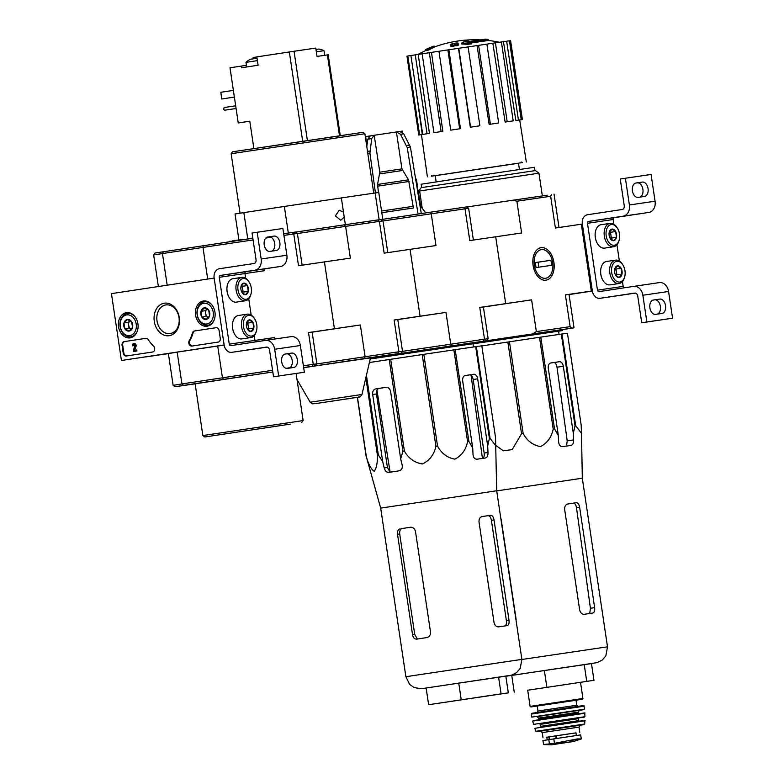 <?xml version="1.0" encoding="UTF-8"?>
<svg xmlns="http://www.w3.org/2000/svg" width="784" height="784" viewBox="0 0 784 784"><rect width="100%" height="100%" fill="white"/><g stroke="black" fill="none" stroke-linecap="round" stroke-linejoin="round"><path stroke-width="1.18" d="M569.047 294.568L592.361 291.04M569.027 294.461L592.341 290.933L582.345 224.067L581.326 224.224L591.312 291.08L569.027 294.461M634.668 293.069L600.005 298.312A8.448 6.488 81.7 0 1 592.341 290.933L582.345 224.067A8.448 6.488 81.7 0 1 587.52 214.738L622.182 209.495A3.381 2.597 81.7 0 0 624.25 205.761L620.252 179.017L625.387 178.242L629.385 204.987A10.143 7.791 81.7 0 1 623.182 216.178L588.519 221.421A1.686 1.294 81.7 0 0 587.481 223.293L597.477 290.149A1.686 1.294 81.7 0 0 599.005 291.628L633.668 286.385A10.143 7.791 81.7 0 1 633.697 286.376A10.143 7.791 81.7 0 1 642.87 295.245L646.869 321.989L641.733 322.763L637.735 296.019A3.381 2.597 81.7 0 0 634.677 293.069L634.668 293.069A3.381 2.597 81.7 0 1 634.677 293.069M639.744 197.147A7.272 4.655 81.4 0 0 642.86 189.071A7.272 4.655 81.4 0 0 637.235 182.848L635.579 183.093M613.882 224.253L613.176 219.52A1.686 1.294 81.7 0 1 614.205 217.658L648.868 212.415A10.143 7.791 81.7 0 0 655.071 201.214L651.073 174.469L625.387 178.242M638.098 197.392L644.517 196.441A7.272 4.655 81.4 0 0 644.526 196.441A7.272 4.655 81.4 0 0 648.045 188.572A7.272 4.655 81.4 0 0 642.37 182.074L635.942 183.015A7.272 4.655 81.4 0 0 635.932 183.015A7.272 4.655 81.4 0 0 632.423 190.884A7.272 4.655 81.4 0 0 638.098 197.392M616.949 244.794L619.38 261.033M622.447 281.564L623.162 286.385L597.477 290.149M624.211 287.816A1.686 1.294 81.7 0 1 623.162 286.385M659.383 282.612L633.697 286.376L659.364 282.612A10.143 7.791 81.7 0 1 659.383 282.612A10.143 7.791 81.7 0 1 668.566 291.472L672.564 318.216L646.869 321.989M655.581 314.394L662 313.443A7.272 4.655 81.4 0 0 662.019 313.443A7.272 4.655 81.4 0 0 665.528 305.574A7.272 4.655 81.4 0 0 659.854 299.076L653.435 300.017A7.272 4.655 81.4 0 0 653.415 300.017A7.272 4.655 81.4 0 0 649.907 307.887A7.272 4.655 81.4 0 0 655.581 314.394M672.564 318.216L641.733 322.763M657.237 314.149A7.272 4.655 81.4 0 0 660.344 306.074A7.272 4.655 81.4 0 0 654.718 299.851L653.062 300.096M635.363 293.079L625.701 294.549A8.448 6.488 81.7 0 1 625.671 294.549A8.448 6.488 81.7 0 1 625.652 294.549M600.005 298.312A8.448 6.488 81.7 0 1 599.985 298.322L625.701 294.549L599.985 298.322M614.695 269.245A5.851 3.744 -98.6 0 1 614.774 268.932A5.851 3.744 -98.6 0 1 617.478 265.874A5.851 3.744 -98.6 0 1 621.124 268.304A5.851 3.744 -98.6 0 1 621.986 274.096A5.851 3.744 -98.6 0 1 619.203 277.458A5.851 3.744 -98.6 0 1 615.744 275.341A5.851 3.744 -98.6 0 1 615.567 275.037A5.851 3.744 -98.6 0 1 614.695 269.245L617.478 265.874L621.124 268.304L621.986 274.096L619.203 277.458L616.371 276.017M619.889 282.034A10.476 6.703 -98.6 0 1 611.755 267.638A10.476 6.703 -98.6 0 1 622.996 265.1A10.476 6.703 -98.6 0 1 624.73 276.566A10.476 6.703 -98.6 0 1 619.889 282.034M624.73 276.566L624.534 277.35A11.829 7.575 -98.6 0 1 619.086 283.524A11.829 7.575 -98.6 0 1 609.825 272.94A11.829 7.575 -98.6 0 1 615.548 260.131A11.829 7.575 -98.6 0 1 622.574 264.414L622.996 265.1M619.086 283.524A11.829 7.575 -98.6 0 1 619.066 283.524L610.099 284.876A11.829 7.575 -98.6 0 1 603.072 280.594A11.829 7.575 -98.6 0 1 601.112 267.658A11.829 7.575 -98.6 0 1 606.561 261.484L615.548 260.131M603.014 280.505A11.495 7.36 -98.6 0 1 602.965 280.427A11.495 7.36 -98.6 0 1 601.063 267.854A11.495 7.36 -98.6 0 1 601.083 267.756M614.921 268.54A5.067 3.244 -98.6 0 1 616.42 271.979L615.989 269.079L614.989 268.412M616.106 275.772L616.851 274.87L616.42 271.979A5.067 3.244 -98.6 0 1 616.008 275.664M616.851 274.87L621.986 274.096M615.989 269.079L621.124 268.304M609.207 232.476A5.851 3.744 -98.6 0 1 609.276 232.162A5.851 3.744 -98.6 0 1 611.981 229.104A5.851 3.744 -98.6 0 1 615.626 231.525A5.851 3.744 -98.6 0 1 616.489 237.317A5.851 3.744 -98.6 0 1 613.715 240.688A5.851 3.744 -98.6 0 1 610.246 238.561A5.851 3.744 -98.6 0 1 610.07 238.258A5.851 3.744 -98.6 0 1 609.207 232.476L611.981 229.104L615.626 231.525L616.489 237.317L613.715 240.688L610.873 239.247M614.391 245.255A10.476 6.703 -98.6 0 1 606.267 230.868A10.476 6.703 -98.6 0 1 617.508 228.33A10.476 6.703 -98.6 0 1 619.242 239.786A10.476 6.703 -98.6 0 1 614.391 245.255M619.242 239.786L619.037 240.58A11.829 7.575 -98.6 0 1 613.588 246.744A11.829 7.575 -98.6 0 1 604.327 236.17A11.829 7.575 -98.6 0 1 610.05 223.352A11.829 7.575 -98.6 0 1 617.077 227.634L617.508 228.33M613.588 246.744A11.829 7.575 -98.6 0 1 613.568 246.754L604.601 248.107A11.829 7.575 -98.6 0 1 604.582 248.116A11.829 7.575 -98.6 0 1 597.575 243.824A11.829 7.575 -98.6 0 1 595.615 230.888A11.829 7.575 -98.6 0 1 601.063 224.714L610.05 223.352M597.516 243.736A11.495 7.36 -98.6 0 1 597.467 243.648A11.495 7.36 -98.6 0 1 595.566 231.084A11.495 7.36 -98.6 0 1 595.595 230.986M609.433 231.77A5.067 3.244 -98.6 0 1 610.922 235.2L610.491 232.309L609.491 231.643M610.609 239.002L611.353 238.101L610.922 235.2A5.067 3.244 -98.6 0 1 610.511 238.895M611.353 238.101L616.489 237.317M610.491 232.309L615.626 231.525M121.432 360.493L111.436 293.637L214.15 278.085L224.136 344.95L121.432 360.493L224.155 345.068M122.059 345.352L123.206 353.045A3.381 2.597 81.7 0 0 126.263 356.005L152.586 352.016A3.381 2.597 81.7 0 0 154.654 349.566A3.381 2.597 81.7 0 0 153.507 345.999A33.8 25.97 81.7 0 1 148.235 339.658A3.381 2.597 81.7 0 0 145.785 338.345L124.127 341.628A3.381 2.597 81.7 0 0 122.059 345.352L122.696 345.264A3.381 2.597 81.7 0 1 124.774 341.53L145.883 338.335M191.894 346.067L218.197 342.089A3.381 2.597 81.7 0 0 220.265 338.355L219.118 330.662A3.381 2.597 81.7 0 0 216.061 327.712L194.393 330.985A3.381 2.597 81.7 0 0 192.433 332.965A33.8 25.97 81.7 0 1 189.248 340.599A3.381 2.597 81.7 0 0 189.199 344.333A3.381 2.597 81.7 0 0 191.884 346.067A3.381 2.597 81.7 0 1 191.884 346.067M179.252 317.559A16.444 12.632 81.7 0 1 162.621 334.474A16.444 12.632 81.7 0 1 158.417 306.309A16.444 12.632 81.7 0 1 179.252 317.559M137.925 323.812A12.74 9.79 81.7 0 1 130.301 337.845A12.74 9.79 81.7 0 1 118.56 326.693A12.74 9.79 81.7 0 1 126.596 312.64A12.74 9.79 81.7 0 1 137.925 323.812M214.953 312.15A12.74 9.79 81.7 0 1 207.329 326.193A12.74 9.79 81.7 0 1 195.588 315.041A12.74 9.79 81.7 0 1 203.634 300.978A12.74 9.79 81.7 0 1 214.953 312.15M179.007 317.598A14.475 11.123 81.7 0 1 170.108 333.582A14.475 11.123 81.7 0 1 157.006 320.881A14.475 11.123 81.7 0 1 165.904 304.937A14.475 11.123 81.7 0 1 179.007 317.598M192.423 345.989A3.381 2.597 81.7 0 1 189.806 344.186A3.381 2.597 81.7 0 1 189.885 340.501L189.248 340.599M216.159 327.702L195.04 330.897A3.381 2.597 81.7 0 0 193.08 332.867A33.8 25.97 81.7 0 1 189.885 340.501M126.812 355.916A3.381 2.597 81.7 0 1 123.852 352.947L122.696 345.264M136.151 350.056L136.798 349.968L136.945 350.967L133.182 351.536L136.298 351.065L136.151 350.056L133.966 350.389L135.397 346.41L136.044 346.322L134.613 350.291M133.946 343.598A2.029 1.558 81.7 0 1 134.26 343.51L133.623 343.608A2.029 1.558 81.7 0 0 132.369 345.842L133.143 345.724A1.009 0.774 81.7 0 1 133.77 344.607A1.009 0.774 81.7 0 1 134.662 345.979L133.182 351.536M136.945 350.967L136.298 351.065M134.26 343.51A2.029 1.558 81.7 0 1 136.044 346.322M133.623 343.608A2.029 1.558 81.7 0 1 135.397 346.41M132.369 345.842L133.143 345.724M133.78 345.636A1.009 0.774 81.7 0 1 134.103 344.656M132.535 327.585L129.115 331.064L124.832 328.751L123.96 322.959L127.38 319.48L131.663 321.793L132.535 327.585A5.851 4.498 81.7 0 1 129.115 331.064A5.851 4.498 81.7 0 1 124.832 328.751A5.851 4.498 81.7 0 1 123.96 322.959A5.851 4.498 81.7 0 1 127.38 319.48A5.851 4.498 81.7 0 1 131.663 321.793A5.851 4.498 81.7 0 1 132.535 327.585M136.21 324.066A10.476 8.046 81.7 0 1 125.607 334.856A10.476 8.046 81.7 0 1 122.931 316.903A10.476 8.046 81.7 0 1 136.21 324.066M137.278 331.23A11.829 9.085 81.7 0 1 130.82 336.855A11.829 9.085 81.7 0 1 120.109 326.467A11.829 9.085 81.7 0 1 127.39 313.443A11.829 9.085 81.7 0 1 135.191 316.971M131.251 329.28A5.067 3.891 81.7 0 1 128.674 325.233L129.115 328.124L131.251 329.28A5.067 3.891 81.7 0 1 131.251 329.28L131.281 329.29M128.674 325.233A5.067 3.891 81.7 0 1 129.958 320.597L128.243 322.332L128.674 325.233M128.243 322.332L123.96 322.959M129.115 328.124L124.832 328.751M209.563 315.932L206.143 319.402L201.86 317.099L200.988 311.307L204.408 307.828L208.691 310.141L209.563 315.932A5.851 4.498 81.7 0 1 206.143 319.402A5.851 4.498 81.7 0 1 201.86 317.099A5.851 4.498 81.7 0 1 200.988 311.307A5.851 4.498 81.7 0 1 204.408 307.828A5.851 4.498 81.7 0 1 208.691 310.141A5.851 4.498 81.7 0 1 209.563 315.932M213.238 312.414A10.476 8.046 81.7 0 1 202.635 323.194A10.476 8.046 81.7 0 1 199.959 305.241A10.476 8.046 81.7 0 1 213.238 312.414M214.316 319.568A11.829 9.085 81.7 0 1 207.848 325.193A11.829 9.085 81.7 0 1 197.137 314.805A11.829 9.085 81.7 0 1 204.418 301.781A11.829 9.085 81.7 0 1 212.219 305.319M208.279 317.618A5.067 3.891 81.7 0 1 205.702 313.571L206.143 316.462L208.279 317.618A5.067 3.891 81.7 0 1 208.279 317.618L208.309 317.638M205.702 313.571A5.067 3.891 81.7 0 1 206.986 308.935L205.271 310.68L205.702 313.571M205.271 310.68L200.988 311.307M206.143 316.462L201.86 317.099M224.136 344.95L214.15 278.085A8.448 6.488 81.7 0 1 219.314 268.755L253.977 263.512A3.381 2.597 81.7 0 0 256.045 259.778L252.046 233.034L257.181 232.26L261.18 259.004A10.143 7.791 81.7 0 1 254.976 270.196L220.314 275.449A1.686 1.294 81.7 0 0 219.285 277.311L229.271 344.166A1.686 1.294 81.7 0 0 230.8 345.646A1.686 1.294 81.7 0 1 230.8 345.646L265.472 340.403A10.143 7.791 81.7 0 1 265.502 340.393A10.143 7.791 81.7 0 1 274.674 349.262L278.673 376.006L273.538 376.781L269.539 350.036A3.381 2.597 81.7 0 0 266.482 347.087A3.381 2.597 81.7 0 1 266.482 347.087L231.809 352.33A8.448 6.488 81.7 0 1 231.78 352.339A8.448 6.488 81.7 0 1 224.136 344.95M271.548 251.164A7.272 4.655 81.4 0 0 274.655 243.089A7.272 4.655 81.4 0 0 269.03 236.866L267.373 237.111M245.676 278.281L244.971 273.538A1.686 1.294 81.7 0 1 246 271.676L280.662 266.433A10.143 7.791 81.7 0 0 286.875 255.231L282.877 228.487L257.181 232.26M269.892 251.409L276.311 250.468A7.272 4.655 81.4 0 0 276.331 250.459A7.272 4.655 81.4 0 0 279.839 242.589A7.272 4.655 81.4 0 0 274.165 236.092L267.746 237.033A7.272 4.655 81.4 0 0 267.726 237.033A7.272 4.655 81.4 0 0 264.218 244.902A7.272 4.655 81.4 0 0 269.892 251.409M248.744 298.812L251.174 315.05M254.241 335.581L254.967 340.403L229.271 344.166M256.005 341.834A1.686 1.294 81.7 0 1 254.967 340.403M265.521 340.393L291.158 336.63A10.143 7.791 81.7 0 1 291.187 336.63A10.143 7.791 81.7 0 1 300.36 345.499L304.359 372.233L278.673 376.006M287.375 368.411L293.804 367.471A7.272 4.655 81.4 0 0 293.814 367.461A7.272 4.655 81.4 0 0 297.322 359.591A7.272 4.655 81.4 0 0 291.648 353.094L285.229 354.035A7.272 4.655 81.4 0 0 285.219 354.035A7.272 4.655 81.4 0 0 281.701 361.904A7.272 4.655 81.4 0 0 287.375 368.411M304.359 372.233L273.538 376.781M289.031 368.166A7.272 4.655 81.4 0 0 292.148 360.091A7.272 4.655 81.4 0 0 286.513 353.868L284.866 354.113M267.158 347.096L257.495 348.566A8.448 6.488 81.7 0 1 257.475 348.566A8.448 6.488 81.7 0 1 257.446 348.566M246.499 323.263A5.851 3.744 -98.6 0 1 246.568 322.949A5.851 3.744 -98.6 0 1 249.273 319.901A5.851 3.744 -98.6 0 1 252.918 322.322A5.851 3.744 -98.6 0 1 253.781 328.114A5.851 3.744 -98.6 0 1 251.007 331.475A5.851 3.744 -98.6 0 1 247.538 329.358A5.851 3.744 -98.6 0 1 247.362 329.055A5.851 3.744 -98.6 0 1 246.499 323.263L249.273 319.901L252.918 322.322L253.781 328.114L251.007 331.475L248.165 330.044M251.693 336.052A10.476 6.703 -98.6 0 1 243.559 321.656A10.476 6.703 -98.6 0 1 254.8 319.117A10.476 6.703 -98.6 0 1 256.535 330.583A10.476 6.703 -98.6 0 1 251.693 336.052M256.535 330.583L256.329 331.367A11.829 7.575 -98.6 0 1 250.88 337.541A11.829 7.575 -98.6 0 1 241.619 326.957A11.829 7.575 -98.6 0 1 247.342 314.149A11.829 7.575 -98.6 0 1 254.369 318.431L254.8 319.117M250.88 337.541A11.829 7.575 -98.6 0 1 250.86 337.541L241.893 338.904A11.829 7.575 -98.6 0 1 241.874 338.904A11.829 7.575 -98.6 0 1 234.867 334.621A11.829 7.575 -98.6 0 1 232.907 321.675A11.829 7.575 -98.6 0 1 238.356 315.501L247.342 314.149M234.818 334.533A11.495 7.36 -98.6 0 1 234.759 334.445A11.495 7.36 -98.6 0 1 232.858 321.871A11.495 7.36 -98.6 0 1 232.887 321.773M246.725 322.557A5.067 3.244 -98.6 0 1 248.214 325.997L247.783 323.096L246.784 322.43M247.901 329.79L248.646 328.888L248.214 325.997A5.067 3.244 -98.6 0 1 247.803 329.682M248.646 328.888L253.781 328.114M247.783 323.096L252.918 322.322M241.002 286.493A5.851 3.744 -98.6 0 1 241.07 286.18A5.851 3.744 -98.6 0 1 243.775 283.122A5.851 3.744 -98.6 0 1 247.421 285.552A5.851 3.744 -98.6 0 1 248.283 291.334A5.851 3.744 -98.6 0 1 245.51 294.706A5.851 3.744 -98.6 0 1 242.04 292.579A5.851 3.744 -98.6 0 1 241.864 292.285A5.851 3.744 -98.6 0 1 241.002 286.493L243.775 283.122L247.421 285.552L248.283 291.334L245.51 294.706L242.668 293.265M246.196 299.282A10.476 6.703 -98.6 0 1 238.062 284.886A10.476 6.703 -98.6 0 1 249.302 282.348A10.476 6.703 -98.6 0 1 251.037 293.804A10.476 6.703 -98.6 0 1 246.196 299.282M251.037 293.804L250.831 294.598A11.829 7.575 -98.6 0 1 245.392 300.772A11.829 7.575 -98.6 0 1 245.363 300.772A11.829 7.575 -98.6 0 1 236.131 290.188A11.829 7.575 -98.6 0 1 241.844 277.369A11.829 7.575 -98.6 0 1 248.881 281.662L249.302 282.348M245.392 300.772L236.405 302.124A11.829 7.575 -98.6 0 1 236.376 302.134A11.829 7.575 -98.6 0 1 229.369 297.842A11.829 7.575 -98.6 0 1 227.409 284.906A11.829 7.575 -98.6 0 1 232.858 278.732L241.844 277.369M229.32 297.753A11.495 7.36 -98.6 0 1 229.261 297.675A11.495 7.36 -98.6 0 1 227.36 285.102A11.495 7.36 -98.6 0 1 227.389 285.004M241.227 285.788A5.067 3.244 -98.6 0 1 242.717 289.218L242.285 286.327L241.286 285.66M242.403 293.02L243.148 292.118L242.717 289.218A5.067 3.244 -98.6 0 1 242.305 292.912M243.148 292.118L248.283 291.334M242.285 286.327L247.421 285.552M581.503 433.297L581.16 425.016L567.449 333.259L561.991 334.004L575.701 425.761L581.503 433.297L582.306 478.211L496.693 490.892M575.701 425.761L575.025 425.859L573.32 433.317L563.304 366.265A5.067 3.244 81.4 0 0 559.345 361.718L550.78 362.982A5.067 3.244 81.4 0 0 550.77 362.982A5.067 3.244 81.4 0 0 548.32 368.46L558.335 435.512L558.639 442.107C559.051 445.155 560.393 446.674 562.667 446.645L571.232 445.39C572.859 444.842 573.653 443.019 573.623 439.912L573.32 433.317M561.991 334.004L540.813 337.11L554.523 428.858L558.335 435.512M554.523 428.858L553.21 429.054C551.485 437.364 547.222 443.205 540.431 446.576C532.944 445.234 527.181 440.882 523.163 433.523L521.556 433.758L512.187 449.604L503.397 450.829L495.87 445.479M550.466 363.051L553.729 362.571C555.376 362.629 556.464 364.178 556.993 367.216L567.214 440.882L566.597 445.39M540.813 337.11L481.837 345.911M561.315 334.102L575.025 425.859M539.5 337.306L553.21 429.054M509.453 341.765L523.163 433.523M507.846 342.01L521.556 433.758M558.639 331.201L562.461 330.574L562.314 329.554L476.701 342.245M488.207 39.474L467.303 42.532A116.512 101.107 81.7 0 1 471.125 42.895A113.494 109.78 81 0 0 467.421 43.355A116.003 100.666 -98.3 0 0 461.658 43.022A117.002 58.143 -98.6 0 1 464.638 41.474A115.787 111.994 -99 0 1 468.283 41.013A116.571 57.928 81.4 0 0 466.01 42.042L485.423 39.2A118.306 118.306 0 0 1 488.197 39.474L488.354 40.484L471.135 42.993M468.381 41.689L468.283 41.013M471.125 42.895L471.272 43.904A113.494 109.78 81 0 0 467.568 44.355A116.003 100.666 -98.3 0 0 461.805 44.031L461.658 43.022M467.568 44.355L467.421 43.355M425.516 50.666L425.379 49.715A116.003 74.872 -98.4 0 1 428.26 48.373A116.003 74.872 -98.4 0 1 429.358 47.912L429.397 48.157M434.169 47.069L434.032 46.099A117.002 89.366 81.3 0 0 430.896 47.275A117.002 89.366 81.3 0 0 429.358 47.912M434.444 46.971L434.326 46.148A115.787 8.683 81.5 0 0 434.032 46.099M434.424 46.854L435.002 46.775M431.827 47.001A116.493 89.503 81.7 0 1 433.826 46.315A117.404 75.156 81.4 0 0 428.75 48.912A114.68 88.102 -98.3 0 0 426.751 49.598A117.041 74.921 -98.6 0 1 431.827 47.001M428.75 48.912L428.897 49.921A117.404 75.156 81.4 0 1 433.983 47.324L433.826 46.315M428.897 49.921A114.68 88.102 -98.3 0 0 426.898 50.607L426.751 49.598M455.916 42.973A116.493 89.503 81.7 0 1 458.023 43.032A117.041 74.921 81.4 0 0 456.288 43.845A115.944 89.082 81.7 0 1 458.532 43.982A116.581 74.627 81.4 0 0 456.905 44.815A115.366 88.631 -98.3 0 0 454.661 44.678A117.041 74.921 81.4 0 0 452.936 45.639A114.68 88.102 -98.3 0 0 450.829 45.57A117.404 75.156 -98.6 0 1 452.544 44.619A115.366 88.631 -98.3 0 0 450.32 44.619A117.727 75.362 -98.6 0 1 451.947 43.796A115.944 89.082 81.7 0 1 454.171 43.786A117.404 75.156 -98.6 0 1 455.916 42.973M458.16 43.953L458.023 43.032M450.839 45.619A115.366 88.631 -98.3 0 0 450.467 45.629L450.32 44.619M458.532 43.982L458.689 44.982A116.581 74.627 81.4 0 0 457.062 45.815A115.366 88.631 -98.3 0 0 454.808 45.678A117.041 74.921 81.4 0 0 453.093 46.638A114.68 88.102 -98.3 0 0 450.976 46.579L450.829 45.57M453.093 46.638L452.936 45.639M454.808 45.678L454.661 44.678M457.062 45.815L456.905 44.815M562.324 329.652L574.015 327.83L569.017 294.392L565.391 294.882L591.312 291.08M401.085 353.202L402.506 351.281L398.88 351.771L365.099 356.73L364.266 358.562L401.085 353.202L370.469 357.896L574.015 327.83M377.653 219.951L344.284 224.841L345.617 226.351L379.397 221.392L377.653 219.951L381.102 219.481L383.023 220.902L379.397 221.392L384.14 253.154L410.061 249.351L420.057 316.207L397.772 319.578L420.057 316.207L410.061 249.351L435.992 245.549L431.239 213.787L465.02 208.828L469.773 240.59L495.694 236.788L505.69 303.643L483.405 307.014L505.69 303.643L495.694 236.788L521.615 232.985L516.872 201.223L550.652 196.265L555.395 228.026L581.326 224.224M553.916 262.405A16.444 10.525 81.4 0 0 544.165 247.92A16.444 10.525 81.4 0 0 533.473 256.26A16.444 10.525 81.4 0 0 536.197 274.233A16.444 10.525 81.4 0 0 548.849 279.055A16.444 10.525 81.4 0 0 553.916 262.405M402.447 351.359L484.502 339.207L479.759 307.446L531.611 299.841L536.354 331.603L570.135 326.644L565.391 294.882M466.813 206.986L547.154 195.206M551.613 194.422L550.652 196.265M516.872 201.223L512.844 200.116M570.135 326.644L571.595 328.143M483.405 307.034L531.611 299.841M532.826 333.837L536.354 331.603M419.401 190.091L421.214 187.641L535.413 170.579L538.941 173.186L419.636 190.992M534.972 170.628L534.472 167.296L458.503 178.527L421.145 184.23L421.645 187.562M468.126 47.109L468.675 47.03M415.265 84.682L422.282 134.485L418.754 135.034L406.965 56.144L418.225 54.4L429.436 133.378L425.085 134.044L422.694 134.397L410.904 55.507M422.135 53.792L431.474 52.391L442.842 131.34L433.924 132.682L422.135 53.792L418.225 54.4M438.942 51.254L448.879 49.764L460.473 128.694L450.741 130.144L438.942 51.254L431.474 52.391M470.322 127.214L479.886 125.783L470.322 127.214L458.473 48.334L448.879 49.764M458.473 48.334L501.407 41.964L513.197 120.854L511.129 121.167L505.131 122.049L492.832 43.228M515.862 120.481L521.223 119.697L515.862 120.481L503.446 41.679L501.407 41.973M503.446 41.679L510.59 40.65L522.379 119.55L519.694 119.972L522.379 119.55M518.489 163.248L435.247 175.694M477.044 45.57L489.138 124.411L497.428 123.186L498.683 122.99L486.893 44.1M518.44 120.089L506.65 41.199M521.223 119.697L509.433 40.807M505.131 122.049L507.209 121.736L495.419 42.836M507.209 121.736L513.197 120.854M489.138 124.411L490.392 124.215L478.603 45.325M490.392 124.215L498.683 122.99M470.567 127.175L458.777 48.285M479.886 125.783L468.097 46.893M450.741 130.144L459.669 128.801L447.88 49.911M459.669 128.801L460.473 128.694M433.924 132.682L441.118 131.594L429.328 52.704M441.118 131.594L442.842 131.34M422.694 134.397L427.045 133.731L415.255 54.841M427.045 133.731L429.436 133.378M418.754 135.034L419.597 134.887L407.807 55.997M419.597 134.887L422.282 134.485M559.08 334.435L558.629 331.152L473.017 343.833L562.461 330.574M527.701 690.243L593.958 680.306L527.701 690.224M593.958 680.306L591.459 663.597L505.847 676.239M586.716 681.296L584.217 664.587L597.075 662.637L602.239 660.069L605.846 655.865L607.502 646.81L521.899 659.491M546.86 687.225L544.361 670.506L584.217 664.587M514.245 692.154L511.746 675.445L544.361 670.506M567.489 504.043L573.261 503.191C574.888 503.25 575.975 504.798 576.505 507.846L590.43 608.296L589.833 612.804M579.65 507.375L594.635 607.659C594.978 610.736 594.37 612.529 592.792 613.049L584.227 614.303C581.914 614.352 580.385 612.872 579.65 609.854L564.666 509.571C564.49 506.474 565.519 504.612 567.743 503.994L576.309 502.73C577.965 502.789 579.082 504.337 579.65 507.375L576.505 507.846M501.133 519.047L516.117 619.34M534.335 265.276A14.475 9.271 -98.6 0 1 538.794 250.625A14.475 9.271 -98.6 0 1 549.937 254.859A14.475 9.271 -98.6 0 1 552.338 270.696A14.475 9.271 -98.6 0 1 542.92 278.036A14.475 9.271 -98.6 0 1 534.335 265.276M536.06 267.589L535.315 262.571L550.946 260.278L551.691 265.296L536.06 267.589M538.843 267.177L538.108 262.228L550.946 260.278M538.108 262.228L535.325 262.63M552.005 744.271L573.721 741.478L581.277 738.92L577.406 738.93L554.474 743.31L543.665 744.516M581.287 738.92L580.679 734.892L542.91 740.547L543.635 744.594L551.485 744.8L573.721 741.478L551.485 744.8M556.611 738.45L556.209 735.784L569.664 733.775L575.975 732.864L576.367 735.51M547.222 739.871L546.82 737.215L556.209 735.784M575.975 732.883L546.82 737.244M578.21 706.374L576.759 705.228L576.015 700.22L550.015 704.061L537.236 706.012L537.981 711.029L536.932 712.548M382.7 461.551L384.229 467.96C385.111 470.939 386.62 472.419 388.776 472.399L399.046 470.841C401.565 470.155 402.623 468.293 402.202 465.245L400.673 458.826L390.648 391.775A5.067 3.891 -98.3 0 0 386.061 387.345A5.067 3.891 -98.3 0 0 386.051 387.345L375.781 388.903A5.067 3.891 -98.3 0 0 372.674 394.499L382.7 461.551L378.339 454.994L377.408 455.132C377.525 463.089 376.447 468.469 374.184 471.272C371.214 469.361 368.607 464.559 366.363 456.856L380.681 508.11L405.877 676.71L409.562 684.324L414.168 687.588L421.38 688.734L511.442 675.2L516.607 672.633L520.213 668.429L521.879 659.373L405.877 676.71M495.88 445.861L490.078 438.315L476.358 346.567L481.817 345.822L495.537 437.58L496.684 490.774L380.681 508.11M490.078 438.315L489.392 438.413L487.697 445.88L488.001 452.476C488.03 455.582 487.227 457.405 485.6 457.954L477.035 459.208C474.771 459.238 473.428 457.729 473.017 454.671L472.713 448.076L468.901 441.421L467.578 441.617C465.892 449.83 461.658 455.671 454.877 459.13C447.399 457.876 441.617 453.524 437.541 446.086L435.924 446.321C434.091 454.563 429.612 460.443 422.488 463.961C414.648 462.766 408.611 458.464 404.387 451.055L402.927 451.27L400.673 458.826M476.358 346.567L475.682 346.665L489.392 438.413M437.541 446.086L423.821 354.329L455.19 349.674L468.901 441.421M453.867 349.87L467.578 441.617M423.821 354.329L422.213 354.574L435.924 446.321M369.401 362.522L390.677 359.297L404.387 451.055M389.207 359.523L402.927 451.27M366.432 375.301L378.339 454.994M365.854 377.79L377.408 455.132M357.475 397.331L366.363 456.856M357.328 397.351L366.216 456.876M390.677 359.297L422.213 354.574M455.19 349.674L475.682 346.665M482.317 458.444C483.885 457.925 484.502 456.131 484.159 453.054L473.164 379.515C472.595 376.477 471.488 374.928 469.822 374.87L464.892 375.595M487.697 445.88L477.672 378.829A5.067 3.244 81.4 0 0 473.712 374.282L465.147 375.536A5.067 3.244 81.4 0 0 465.137 375.546A5.067 3.244 81.4 0 0 462.687 381.024L472.713 448.076M386.336 387.316L379.025 388.423C377.006 389.021 376.144 390.863 376.438 393.95L387.423 467.489L389.815 471.645M473.448 346.989L473.007 343.715L370.215 359.003M482.454 458.415L471.047 375.193M376.937 390.089L390.06 471.772M490.676 515.294L482.111 516.558C479.886 517.175 478.857 519.037 479.034 522.134L494.018 622.418C494.763 625.436 496.292 626.916 498.604 626.867L507.16 625.612C508.738 625.093 509.355 623.29 509.002 620.222L494.018 519.929C493.45 516.891 492.332 515.353 490.676 515.294L481.886 516.597M416.588 639.136L426.868 637.578C429.436 636.892 430.641 635.001 430.494 631.904L415.5 531.611C414.736 528.602 413.031 527.152 410.385 527.26L402.27 528.494C400.271 529.092 399.419 530.935 399.713 534.012L414.707 634.305L417.059 638.45M416.598 639.127C414.501 639.156 413.139 637.657 412.521 634.619L414.707 634.305M400.114 528.808C398.096 529.416 397.233 531.258 397.527 534.335L412.521 634.619M504.582 626.004C506.131 625.485 506.729 623.692 506.386 620.624L491.392 520.331C490.833 517.293 489.735 515.745 488.089 515.686M410.64 527.23L402.27 528.494M375.418 192.942L369.921 153.076L371.704 138.592L374.203 135.269L379.819 172.166L377.545 184.456L378.456 192.521M421.292 213.669L410.414 147.039L403.701 133.829L399.752 131.467L374.301 135.26M402.633 132.457L402.427 131.085L399.83 131.457M370.303 135.867L365.658 136.583L366.961 145.354M399.771 131.467L396.547 131.937L400.487 134.299L407.21 147.51L418.078 214.14M396.42 131.957L401.937 168.864L408.513 179.84L377.545 184.456M381.798 212.709L413.433 207.995L408.513 179.84M370.342 135.857L374.193 135.269L370.352 135.857L367.853 139.18L366.785 146.569M383.033 220.98L431.239 213.787L429.916 212.278L381.191 219.549M429.916 212.278L463.285 207.388L465.02 208.828L468.656 208.338L473.389 240.061M468.656 208.338L466.735 206.917L463.285 207.388M420.665 206.29L418.117 190.365M419.518 190.169L422.243 208.397M397.635 353.662L398.88 351.771L394.136 320.009L445.978 312.404L450.731 344.166L449.898 345.999M370.469 357.925L476.692 342.138L476.839 343.137L370.215 358.984M483.267 341.099L484.502 339.207L488.138 338.717L483.395 306.956L479.759 307.446M397.772 319.588L445.978 312.404M473.007 343.755L476.839 343.137M426.124 688.009L505.827 676.161L508.326 692.87L428.623 704.718L426.124 688.009M428.623 704.718L501.084 693.86L498.585 677.141M501.084 693.86L508.326 692.87M461.237 699.779L458.738 683.07M493.891 694.947L435.375 703.738L493.891 694.947M344.284 224.841L295.558 232.113L345.362 224.675L344.235 217.139L340.756 220.235L335.376 215.914L339.207 210.22L343.49 212.16L341.363 197.931L375.144 192.982L378.78 192.492L382.778 219.236L381.142 219.51M288.326 233.054L284.347 206.447L341.363 197.931M231.153 153.713L364.874 133.731L363.07 132.3L232.427 151.822L231.153 153.713L240.041 213.16M238.904 239.914L235.033 213.973L284.347 206.447M312.14 332.142L334.425 328.77L312.14 332.142M297.41 233.534L345.617 226.351L350.36 258.112L324.439 261.915L334.425 328.77L360.356 324.968L365.099 356.73L316.824 363.923M364.266 358.562L303.663 367.618L315.462 365.765L316.883 363.845L312.13 332.083L308.504 332.573L334.425 328.77L324.439 261.915L298.508 265.717L293.765 233.955L283.906 235.406M312.15 332.151L360.356 324.968M394.136 320.009L397.762 319.519L402.506 351.281M370.479 357.661L303.682 367.696M323.89 402.359L352.643 398.037L323.89 402.359M345.362 224.675L382.778 219.236M247.724 238.601L243.834 212.582M344.235 217.139L343.49 212.16M379.142 219.726L375.144 192.982M255.898 58.418L251.752 59.084M250.919 59.172L251.742 59.045M251.654 59.055L250.517 59.231A16.19 16.19 0 0 0 245.98 62.348L246.666 66.973M252.566 58.927L251.919 59.025M257.064 58.261L256.005 58.418M257.417 60.623L245.98 62.348M318.324 49.098L316.393 49.372M318.5 49.069L318.725 49.039A16.19 16.19 0 0 1 323.978 50.695L316.334 51.813M249.802 121.246L238.238 122.951L229.996 67.787L246.421 65.327M253.869 148.499L249.792 121.197L238.238 122.951M241.55 66.042L241.795 67.708L258.103 65.239L256.858 56.889L294.039 51.264L307.377 140.473M294.039 51.264L315.776 48.079L317.02 56.438L328.182 54.802L340.256 135.593M256.858 56.938L253.075 57.516L253.261 58.81M234.377 97.089L221.705 99L234.377 97.079M221.833 98.98L220.833 92.287L221.705 99M220.833 92.287L233.377 90.395M224.538 110.221L236.082 108.506L224.538 110.221L223.616 109.329L224.136 107.545L235.67 105.801M251.497 66.238L248.793 66.65M175.057 386.747L173.137 385.326L181.937 383.935L183.505 385.405L175.057 386.747L195.128 383.846M303.663 367.588L315.462 365.765M183.505 385.405L272.812 371.988L195.128 383.827M252.83 238.267L155.075 253.026L153.644 254.947L158.368 286.532M283.661 233.74L292.03 232.515L293.765 233.955L297.401 233.465L302.134 265.188M297.401 233.465L295.47 232.044L292.03 232.515M168.393 353.604L146.098 356.877L177.184 352.173L181.937 383.935L222.45 377.8L217.707 346.038M195.285 349.311A33.8 25.97 -98.3 0 0 199.577 348.664M163.513 251.693L162.455 253.555L202.968 247.421L207.691 279.065M153.644 254.947L162.455 253.555L167.178 285.2M265.835 238.052L271.127 237.278M264.463 268.883L264.727 270.676L244.971 273.567M254.967 340.432L274.723 337.532L274.949 339.011M286.072 368.323L289.933 367.755M303.388 365.775L313.247 364.335L308.504 332.573M312.012 366.226L313.247 364.335L316.883 363.845M223.528 379.348L222.45 377.8L272.567 370.313M254.976 340.462L274.723 337.532M173.137 385.326L168.384 353.564L177.184 352.173M253.085 239.933L202.968 247.421L203.546 245.627M296.107 373.468L303.143 420.577L202.86 435.561L195.098 383.67M290.482 424.105L204.781 436.982L290.482 424.105M287.405 424.575L208.789 436.384L287.405 424.575M252.762 237.768L251.448 238.473M235.788 240.374L248.342 238.934M229.408 241.305L232.378 241.315M232.309 240.864L235.847 240.796M655.071 201.214L629.385 204.987M648.868 212.415L623.182 216.178M614.205 217.658L588.519 221.421M613.176 219.52L587.481 223.293M668.566 291.472L642.87 295.245M659.854 299.076L654.718 299.851M642.37 182.074L637.235 182.848M193.08 332.867L192.433 332.965M195.04 330.897L194.393 330.985M123.852 352.947L123.206 353.045M124.774 341.53L124.127 341.628M286.875 255.231L261.18 259.004M280.662 266.433L254.976 270.196M246 271.676L220.314 275.449M244.971 273.538L219.285 277.311M300.36 345.499L274.674 349.262M231.78 352.339L257.475 348.566L231.809 352.33M291.648 353.094L286.513 353.868M274.165 236.092L269.03 236.866M556.993 367.216L563.304 366.265M567.214 440.882L573.623 439.912M553.729 362.571L559.345 361.718M518.489 163.239L435.247 175.675M590.43 608.296L594.635 607.659M573.261 503.191L576.309 502.73M554.474 743.31L553.808 738.871M549.466 744.075L548.8 739.635M576.808 699.377L530.111 706.394L530.866 706.962L576.024 700.259L582.698 699.122L582.933 698.505L576.808 699.377M576.759 705.228L537.981 711.029M582.806 705.688L577.347 706.472C588.764 704.728 581.493 705.904 584.08 706.198L531.268 714.087L531.817 713.313L577.347 706.472M584.08 706.198L584.452 709.226L531.797 717.095L583.404 709.726M538.696 718.095L578.151 712.205L579.464 710.304L536.883 716.664L538.696 718.095L538.334 719.859M578.151 712.205L578.298 713.205L538.853 719.104M583.708 713.068L533.502 720.574M578.739 714.155L532.679 721.084L578.425 713.832C589.686 712.156 582.443 713.264 584.776 713.293L578.739 714.155M584.776 713.293L584.903 716.703L533.561 724.377L584.247 717.115M574.417 718.536L539.617 723.779M578.945 717.899L578.425 718.654L540.313 724.347L539.598 723.779M578.425 718.654L578.729 720.663L540.617 726.356L540.098 727.111M583.825 720.565L578.749 721.3C590.097 719.575 582.385 720.888 584.864 720.829L534.796 728.316L578.749 721.3M584.864 720.829L584.697 724.014L535.893 731.315L536.775 731.717M584.697 724.014L583.953 724.671L537.138 731.668M542.234 732.609L579.004 727.111L580.336 725.21L540.431 731.168L542.234 732.609L543.008 737.793M549.329 739.557L548.927 736.891M549.682 739.498L549.29 736.833M556.14 738.528L555.738 735.853M581.12 738.9L570.037 740.527M551.769 744.761L573.545 741.507M469.822 374.87L473.712 374.282M473.164 379.515L477.672 378.829M484.159 453.054L488.001 452.476M375.781 388.903L379.025 388.423M372.674 394.499L376.438 393.95M384.229 467.96L387.423 467.489M401.937 168.864L379.819 172.166M402.535 170.491L379.779 173.881M415.51 178.242L415.598 178.811M415.932 178.772L416.627 180.379L415.873 180.477M409.111 181.457L377.506 186.171M416.627 180.379L419.93 205.339M412.835 206.378L381.553 211.043M420.351 205.29L421.047 206.898L420.204 207.005M369.921 153.076L367.814 153.399M369.921 150.998L367.51 151.361M371.704 138.592L367.853 139.18M403.701 133.829L400.487 134.299M409.748 145.06L406.543 145.53M410.414 147.039L407.21 147.51M491.392 520.331L494.018 519.929M506.386 620.624L509.002 620.222M397.527 534.335L399.713 534.012M342.784 135.436L232.593 151.792M370.469 357.886L303.673 367.637L392.461 354.476M370.499 357.769L361.973 394.479L310.16 402.221L297.009 379.525M318.872 403.113L353.898 397.811L318.872 403.113M289.335 51.969L302.663 141.169M327.398 54.909L339.482 135.701M130.82 336.855L133.564 336.454M127.39 313.443L130.124 313.041M207.848 325.193L210.592 324.792M204.418 301.781L207.162 301.379M291.187 336.63L265.502 340.393M435.238 175.587L436.178 181.898M518.479 163.15L519.42 169.462M554.033 194.109L559.021 227.497M538.941 173.186L542.322 195.784M499.398 42.258A118.306 118.306 0 0 0 488.354 40.484M480.69 39.876A118.306 118.306 0 0 0 433.954 47.158M426.819 50.068A118.306 118.306 0 0 0 418.097 54.419M421.439 134.632L427.388 176.812M519.694 119.952L526.338 162.023M431.798 175.469L431.298 176.214L518.106 163.209M519.674 162.984L522.418 162.602L521.723 162.023M430.896 47.275A118.306 118.306 0 0 0 428.26 48.373M582.306 478.211L607.502 646.81M527.681 690.136L530.111 706.394M580.503 682.237L582.933 698.505M531.268 714.087L531.797 717.095M583.482 709.706L584.452 709.226M579.013 713.783L578.298 713.205M532.679 721.084L533.561 724.377M584.364 717.095L584.903 716.703M540.313 724.347L540.617 726.356M579.445 721.231L578.729 720.663M534.796 728.316L535.893 731.315M579.004 727.111L579.778 732.295M573.604 741.497L573.075 741.125M496.684 490.774L521.879 659.373M421.047 206.898L425.82 212.885M486.717 340.638L488.138 338.717M364.874 133.731L373.752 193.187M383.023 220.902L387.766 252.624M361.973 394.479C358.984 398.586 360.758 396.214 357.582 397.312L317.794 403.27M310.16 402.221L312.453 403.848L317.54 403.309M323.978 50.695L324.674 55.311M301.722 422.498L303.143 420.577M204.781 436.982L202.86 435.561"/></g></svg>
